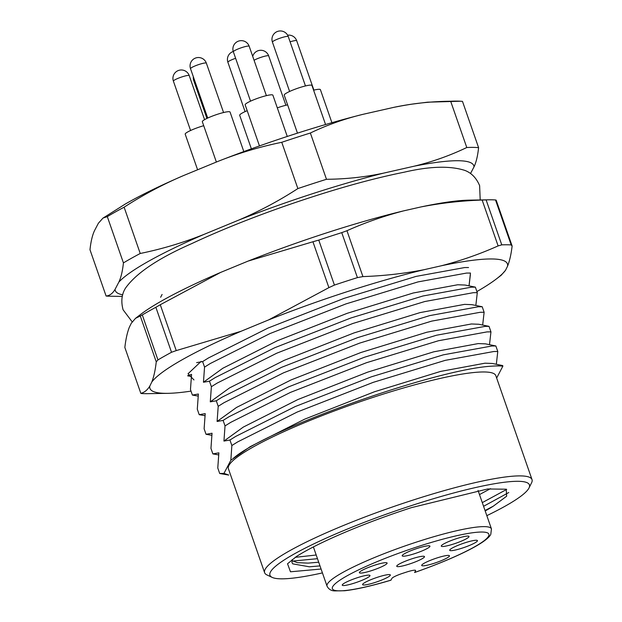 <?xml version="1.0" encoding="UTF-8"?>
<svg xmlns="http://www.w3.org/2000/svg" width="622" height="622" viewBox="0 0 622 622"><rect width="100%" height="100%" fill="white"/><g stroke="black" fill="none" stroke-linecap="round" stroke-linejoin="round"><path stroke-width="0.93" d="M122.301 296.414L108.088 296.173A209.738 29.685 -19.2 0 1 106.098 296.025C109.713 295.675 112.699 293.452 115.054 289.362A189.819 26.87 160.8 0 0 122.69 294.812M460.49 101.223A209.738 29.685 160.8 0 0 450.662 101.246L466.78 147.515A209.738 29.685 -19.2 0 1 478.59 147.647L462.48 101.37A209.738 29.685 160.8 0 0 460.49 101.223L427.547 102.179L412.145 104.123A189.819 26.87 160.8 0 0 393.679 107.381L362.984 114.331A189.819 26.87 160.8 0 0 217.995 161.378L183.506 175.575C162.91 184.345 143.114 194.88 124.12 207.204A209.738 29.685 160.8 0 0 107.311 216.619L103.003 218.065L98.362 223.282L94.567 230.537C92.383 235.116 90.859 241.523 89.988 249.749L106.098 296.025M478.59 147.647C477.719 155.873 476.195 162.28 474.011 166.867A189.819 26.87 160.8 0 0 414.166 166.198L383.463 173.157A189.819 26.87 160.8 0 0 238.475 220.196L203.985 234.401A189.819 26.87 160.8 0 0 118.849 282.108L115.054 289.362M470.504 173.561L474.011 166.867M414.166 166.198C432.484 161.782 450.025 155.554 466.78 147.515M393.679 107.381C412.176 103.462 431.17 101.417 450.662 101.246M310.362 133.015A209.738 29.685 160.8 0 0 281.75 142.298L297.868 188.575A209.738 29.685 -19.2 0 1 326.48 179.291L310.362 133.015C327.118 124.975 344.658 118.748 362.984 114.331M326.48 179.291C345.972 179.12 364.966 177.076 383.463 173.157M238.475 220.196C259.079 211.433 278.874 200.89 297.868 188.575M217.995 161.378C238.762 153.105 260.019 146.753 281.75 142.298M124.12 207.204L140.23 253.481C161.969 249.025 183.218 242.666 203.985 234.401M107.311 216.619L123.428 262.896A209.738 29.685 -19.2 0 1 140.23 253.481M118.849 282.108C121.033 277.505 122.557 271.099 123.428 262.896M183.506 175.575A189.819 26.87 160.8 0 0 125.349 204L103.019 218.097M502.879 366.117L502.685 365.573L491.59 366.171A158.602 22.446 160.8 0 1 502.879 366.117L496.651 378.028M187.689 375.696L191.56 374.405L190.464 389.559L192.385 395.071L198.387 394.014L197.291 409.167L199.211 414.68L205.213 413.622L204.117 428.776L206.037 434.288L212.04 433.231L210.951 448.384L212.872 453.897L218.874 452.839L217.778 467.985L219.698 473.505L223.974 473.373L230.832 460.264L231.858 445.523L237.682 441.9L297.23 412.028L373.278 382.336L445.298 360.34L493.837 351.508L497.779 351.477L495.858 345.964L491.916 345.995L443.377 354.828L371.357 376.823L295.31 406.516L235.761 436.387L229.946 440.011L223.943 441.068L225.032 425.914L223.111 420.402L228.935 416.779L288.484 386.907L364.531 357.215L436.551 335.219L485.09 326.387L489.032 326.356L490.952 331.868L489.506 344.549M231.858 445.523L229.946 440.011M225.032 425.914L230.855 422.291L290.396 392.42L366.451 362.727L438.471 340.739L487.01 331.899L490.952 331.868M223.111 420.402L217.109 421.459L218.205 406.306L224.021 402.683L283.57 372.811L359.617 343.119L431.645 321.131L480.184 312.291L484.126 312.267L482.206 306.747L478.264 306.778L429.724 315.611L357.697 337.606L281.649 367.299L222.108 397.17L216.285 400.793L210.283 401.851L211.379 386.697L209.458 381.185L215.274 377.562L274.823 347.69L350.87 317.998L422.89 296.01L471.437 287.17L475.371 287.146L477.292 292.659L475.853 305.332M218.205 406.306L216.285 400.793M211.379 386.697L217.195 383.082L276.743 353.203L352.791 323.51L424.81 301.522L473.358 292.682L477.292 292.659M209.458 381.185L203.456 382.242L204.552 367.097L202.632 361.576L208.448 357.961L267.996 328.082L344.044 298.389L416.064 276.401L464.611 267.561L468.545 267.538M204.552 367.097L210.368 363.473L269.917 333.594L345.964 303.901L417.984 281.914L466.531 273.074L470.465 273.05L469.027 285.723M212.872 453.897L218.579 454.892M206.037 434.288L211.752 435.283M199.211 414.68L204.918 415.675M192.385 395.071L198.091 396.066M497.779 351.477L496.34 364.158M230.832 460.264L250.153 446.682L304.749 419.127L374.491 391.751L440.539 371.435L485.036 363.186L492.399 363.473L502.685 365.573M223.943 441.068L243.326 427.073L297.922 399.518L367.664 372.143L433.713 351.827L478.209 343.585L485.572 343.865L495.858 345.964M484.126 312.267L482.68 324.941M217.109 421.459L236.5 407.464L291.096 379.918L360.838 352.534L426.879 332.218L471.383 323.976L478.746 324.256L489.032 326.356M210.283 401.851L229.666 387.856L284.27 360.309L354.011 332.925L420.052 312.609L464.556 304.368L471.919 304.656L482.206 306.747M203.456 382.242L222.839 368.247L277.443 340.7L347.177 313.317L413.226 293.001L457.722 284.759L465.085 285.047L475.371 287.146M202.632 361.576L196.63 362.634M322.429 572.901A137.376 19.445 -19.2 0 1 272.195 577.41A137.376 19.445 -19.2 0 1 393.291 511.704A137.376 19.445 -19.2 0 1 529.003 487.982A137.376 19.445 -19.2 0 1 486.832 515.654M321.084 569.029L290.474 571.789L287.543 563.757L296.608 556.387A123.77 17.517 160.8 0 1 411.414 507.645L487.64 488.978L506.222 489.203L506.65 496.208L493.308 506.168A112.419 15.915 -19.2 0 1 485.191 510.957M532.012 479.593L495.827 375.672A141.575 20.036 160.8 0 0 375.548 396.572A141.575 20.036 160.8 0 0 228.429 468.786L264.622 572.707A141.575 20.036 -19.2 0 1 391.728 507.225A141.575 20.036 -19.2 0 1 532.012 479.593A141.575 20.036 -19.2 0 1 531.585 482.773L529.003 487.982M272.195 577.41L266.939 574.93A141.575 20.036 -19.2 0 1 264.622 572.707M319.996 565.903L309.375 566.798L292.744 563.859L291.975 562.607L292.185 559.559M493.308 506.168L485.036 510.507M318.713 562.226L308.1 563.12L297.37 562.669L291.881 560.577M490.486 488.659L479.492 494.576M506.697 489.405L482.291 502.623M316.201 555.011L295.232 557.328M508.773 492.531L483.574 506.3M317.484 558.688L292.589 561.083M219.698 473.505L228.717 475.068M228.725 475.06L223.974 473.373M233.118 458.562C265.166 429.685 435.058 369.375 491.59 366.171M160.631 297.262L162.093 294.463M363.287 584.975A14.679 2.076 -19.2 0 1 362.649 584.291A14.679 2.076 -19.2 0 1 375.789 577.838A14.679 2.076 -19.2 0 1 390.095 574.736A14.679 2.076 -19.2 0 1 379.98 580.73A14.679 2.076 -19.2 0 1 363.287 584.975M344.184 583.273A14.679 2.076 -19.2 0 1 358.49 577.356A14.679 2.076 -19.2 0 1 369.74 575.272A14.679 2.076 -19.2 0 1 356.795 582.293A14.679 2.076 -19.2 0 1 342.294 584.828A14.679 2.076 -19.2 0 1 344.184 583.273M370.774 566.549A14.679 2.076 -19.2 0 1 386.868 562.817A14.679 2.076 -19.2 0 1 373.923 569.838A14.679 2.076 -19.2 0 1 359.423 572.372A14.679 2.076 -19.2 0 1 370.774 566.549M424.764 546.318A14.679 2.076 -19.2 0 1 429.701 545.929A14.679 2.076 -19.2 0 1 416.756 552.95A14.679 2.076 -19.2 0 1 402.255 555.485A14.679 2.076 -19.2 0 1 410.668 550.804A14.679 2.076 -19.2 0 1 424.764 546.318M469.019 536.491A14.679 2.076 -19.2 0 1 454.768 543.62A14.679 2.076 -19.2 0 1 441.325 545.797A14.679 2.076 -19.2 0 1 454.464 539.336A14.679 2.076 -19.2 0 1 468.77 536.234A14.679 2.076 -19.2 0 1 469.019 536.491M473.093 543.822A14.679 2.076 -19.2 0 1 457.481 549.514A14.679 2.076 -19.2 0 1 449.76 549.957A14.679 2.076 -19.2 0 1 462.9 543.496A14.679 2.076 -19.2 0 1 477.206 540.401A14.679 2.076 -19.2 0 1 473.093 543.822M409.214 564.1A14.679 2.076 -19.2 0 1 396.789 565.942A14.679 2.076 -19.2 0 1 409.921 559.481A14.679 2.076 -19.2 0 1 424.235 556.379A14.679 2.076 -19.2 0 1 409.214 564.1M434.187 563.275A14.679 2.076 -19.2 0 1 421.755 565.118A14.679 2.076 -19.2 0 1 434.895 558.657A14.679 2.076 -19.2 0 1 449.201 555.555A14.679 2.076 -19.2 0 1 434.187 563.275M313.387 546.932L327.04 586.142A87.041 12.323 -19.2 0 1 405.194 545.883A87.041 12.323 -19.2 0 1 491.442 528.894L490.781 534.384C486.35 543.27 453.345 558.883 414.617 572.504L415.589 570.716A10.488 1.485 160.8 0 0 415.628 570.467A10.488 1.485 160.8 0 0 406.718 572.015L402.768 573.297A10.488 1.485 160.8 0 0 391.914 578.398L390.935 580.186M488.698 199.81A209.738 29.685 160.8 0 0 486.101 199.887L501.767 244.858A209.738 29.685 -19.2 0 1 511.175 244.928L495.516 199.957A209.738 29.685 160.8 0 0 488.698 199.81L468.91 200.152A189.275 26.793 160.8 0 0 420.954 206.939L403.631 210.866A189.275 26.793 160.8 0 0 248.139 261.077L220.546 272.459A189.275 26.793 160.8 0 0 140.502 314.514L135.549 318.301L131.304 323.238L129.322 327.273C127.285 332.49 125.792 339.223 124.851 347.473L140.829 393.345C144.343 392.521 147.336 390.103 149.809 386.099A189.275 26.793 160.8 0 0 167.948 393.329A189.275 26.793 160.8 0 0 191.008 391.121M193.978 379.925L188.031 373.775L201.155 361.366M470.387 274.52L469.136 285.195M476.911 291.555A189.275 26.793 160.8 0 0 496.356 278.967A189.275 26.793 160.8 0 0 505.507 270.306L507.521 266.263A189.275 26.793 160.8 0 0 441.433 265.757L424.118 269.691A189.275 26.793 160.8 0 0 268.626 319.902L241.033 331.285A189.275 26.793 160.8 0 0 151.784 382.063L149.809 386.099M155.865 307.291A209.738 29.685 160.8 0 0 142.29 314.942L157.949 359.92A209.738 29.685 -19.2 0 1 171.524 352.27L155.865 307.291L160.274 304.726L176.251 350.598L241.033 331.285M151.784 382.063C153.828 376.854 155.321 370.121 156.254 361.864L140.284 315.999L135.557 318.308M167.948 393.329L148.16 393.664A209.738 29.685 -19.2 0 1 141.474 393.532L140.829 393.345M495.516 199.957L496.154 200.144L512.124 246.017C511.152 254.274 509.62 261.022 507.521 266.263M505.507 270.306L501.223 275.219L496.356 278.967M403.631 210.866C384.069 215.966 365.176 222.583 346.952 230.715L362.921 276.588C383.681 275.88 404.075 273.579 424.118 269.691M441.433 265.757C461.003 260.665 479.896 254.048 498.121 245.908L482.143 200.043C461.392 200.75 440.99 203.044 420.954 206.939M341.75 232.636A209.738 29.685 160.8 0 0 318.759 240.1L334.426 285.078A209.738 29.685 -19.2 0 1 357.417 277.614L341.75 232.636L346.952 230.715M220.546 272.459L160.274 304.726M268.626 319.902L328.898 287.636L312.928 241.756L248.139 261.077M157.949 359.92L156.254 361.864M176.251 350.598L171.524 352.27M501.767 244.858L498.121 245.908M512.124 246.017L511.175 244.928M334.426 285.078L328.898 287.636M362.921 276.588L357.417 277.614M140.284 315.999L142.29 314.942M482.143 200.043L486.101 199.887M312.928 241.756L318.759 240.1M203.721 125.698A14.679 2.076 160.8 0 0 185.2 134.181L197.594 169.775M243.816 151.574L230.062 112.069A14.679 2.076 160.8 0 0 215.515 114.938A14.679 2.076 160.8 0 0 202.329 121.725L216.37 162.047M287.263 136.451L272.895 95.189A14.679 2.076 160.8 0 0 258.348 98.051A14.679 2.076 160.8 0 0 245.161 104.846L259.467 145.929M325.563 124.532L311.964 85.494A14.679 2.076 160.8 0 0 297.417 88.355A14.679 2.076 160.8 0 0 284.231 95.15L297.464 133.147M331.907 122.697L320.4 89.654A14.679 2.076 160.8 0 0 313.597 90.19M287.628 104.885A14.679 2.076 160.8 0 0 277.311 107.87M247.198 110.677A14.679 2.076 160.8 0 0 239.695 115.295L251.374 148.821M391.005 580.124A82.843 11.725 -19.2 0 1 349.447 574.518A82.843 11.725 -19.2 0 1 480.301 532.051A82.843 11.725 -19.2 0 1 414.687 572.442M415.442 570.296L415.589 570.716M194.398 79.81A8.389 1.19 160.8 0 0 193.745 80.596L206.916 118.421M204.576 119.649L189.236 75.62A8.389 1.19 160.8 0 0 180.924 77.252A8.389 1.19 160.8 0 0 173.39 81.132L190.581 130.503M223.562 112.528L206.364 63.156A8.389 1.19 160.8 0 0 198.053 64.797A8.389 1.19 160.8 0 0 190.519 68.677L207.717 118.048M266.387 95.648L249.197 46.277A8.389 1.19 160.8 0 0 240.885 47.91A8.389 1.19 160.8 0 0 233.351 51.789L250.542 101.161M305.464 85.953L288.266 36.581A8.389 1.19 160.8 0 0 279.954 38.222A8.389 1.19 160.8 0 0 272.42 42.102L289.619 91.473M313.892 90.112L296.702 40.749A8.389 1.19 160.8 0 0 290.093 41.822M285.895 105.273L268.696 55.902A8.389 1.19 160.8 0 0 262.795 56.758A8.389 1.19 160.8 0 0 254.071 60.272M235.614 58.297A8.389 1.19 160.8 0 0 227.885 62.247L245.076 111.618M191.265 376.458L187.704 375.843M491.442 528.894L478.046 490.424M327.04 586.142C328.572 589.135 331.013 590.721 334.387 590.9L344.619 590.744C356.188 589.469 371.629 585.947 390.935 580.194M132.191 321.869L123.094 309.795C120.839 301.398 121.663 294.152 125.566 288.04C136.234 273.089 158.307 258.27 191.778 243.591C219.185 230.762 250.293 218.236 285.109 206.022C330.127 190.371 369.826 179.089 404.207 172.193C429.81 166.237 450.04 165.654 464.898 170.428C471.46 172.908 476.366 177.978 479.624 185.644L480.2 199.957M193.349 76.794A8.389 8.389 0 0 0 193.745 80.596M189.236 75.62A8.389 8.389 0 0 0 178.553 70.449A8.389 8.389 0 0 0 173.39 81.132M206.364 63.156A8.389 8.389 0 0 0 195.681 57.994A8.389 8.389 0 0 0 190.519 68.677M249.197 46.277A8.389 8.389 0 0 0 238.514 41.114A8.389 8.389 0 0 0 233.351 51.789M288.266 36.581A8.389 8.389 0 0 0 277.591 31.419A8.389 8.389 0 0 0 272.42 42.102M296.702 40.749A8.389 8.389 0 0 0 287.636 35.19M268.696 55.902A8.389 8.389 0 0 0 252.711 56.361M233.258 51.494A8.389 8.389 0 0 0 227.885 62.247"/></g></svg>
